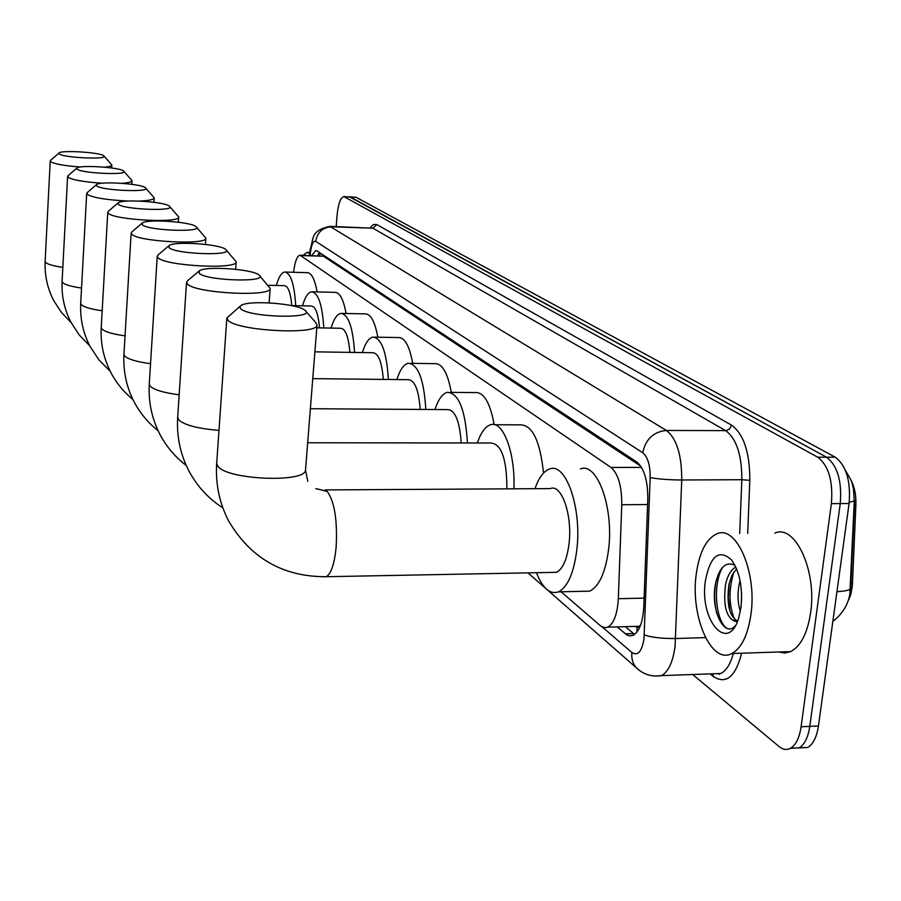 <?xml version="1.0" encoding="UTF-8"?>
<svg xmlns="http://www.w3.org/2000/svg" width="901" height="901" viewBox="0 0 901 901"><rect width="100%" height="100%" fill="white"/><g stroke="black" fill="none" stroke-linecap="round" stroke-linejoin="round"><path stroke-width="1.35" d="M640.408 625.632L636.861 626.859L639.586 627.603M850.386 478.949C854.339 485.932 856.175 494.491 855.905 504.661L852.335 586.292L850.702 594.84L847.762 601.789M640.746 466.155L323.47 256.233L300.483 255.208M634.304 626.42L636.861 626.859M561.109 591.788L600.821 626.082L604.548 627.704L607.758 627.164C613.874 623.56 617.399 614.077 618.323 598.715L621.769 504.751C621.836 486.225 618.255 473.791 611.024 467.461L299.999 255.197C297.229 255.985 295.19 260.907 293.895 269.985L293.602 272.282M344.272 196.609L350.545 197.071L826.499 457.201C837.457 465.513 842.041 480.976 840.25 503.591L809.785 726.375C808.096 737.468 804.525 744.643 799.086 747.898L790.774 748.134M850.544 592.464L854.655 500.776L849.215 502.476M349.779 196.823L356.064 197.285L835.238 457.19C846.276 465.502 850.882 480.943 849.08 503.513L818.446 725.981C816.745 737.063 813.164 744.226 807.69 747.481L799.367 747.729M336.174 226.568L337.132 214.72C338.269 203.671 340.533 197.623 343.923 196.587L817.725 457.201C828.616 465.535 833.177 481.021 831.386 503.659L801.09 726.769C799.412 737.874 795.865 745.059 790.459 748.314C786.708 750.263 782.901 749.666 779.05 746.524L692.666 674.5M349.442 196.801L826.499 457.201C837.457 465.513 842.041 480.976 840.25 503.591L809.785 726.375C808.096 737.468 804.525 744.643 799.086 747.898L807.69 747.481M617.129 626.905L626.927 635.002L629.72 635.937L633.054 635.374C639.271 631.759 642.841 622.332 643.776 607.105L647.796 499.177C647.864 480.661 644.181 468.272 636.759 461.988L317.084 250.985L315.733 250.613L311.757 255.546M625.294 633.842L633.617 633.606L625.384 626.668M317.591 255.715L319.281 252.438M303.153 255.287L306.926 252.404L309.64 253.474M750.95 614.358C747.886 635.115 741.512 648.168 731.837 653.529C711.204 664.972 690.211 616.07 696.236 574.32C699.3 552.347 706.147 538.866 716.757 533.876C736.151 524.416 757.212 571.955 750.95 614.358M774.815 533.099C795.087 523.729 817.128 570.784 810.607 612.781C807.42 633.347 800.775 646.276 790.65 651.603L784.771 653.034L778.802 651.986M734.946 565.254C725.857 561.177 719.403 567.202 715.597 583.319C709.898 610.045 724.798 639.158 735.441 625.542M705.359 580.987C710.258 555.703 718.987 548.686 731.567 559.938C739.665 571.639 742.807 587.362 741.005 607.083L738.888 617.309C728.515 654.464 699.232 620.868 705.359 580.987M737.288 621.758L734.304 621.071L737.502 620.53M736.579 568.801L731.916 575.412L728.954 584.479C726.521 603.433 729.157 615.529 736.883 620.778M735.79 566.988C730.869 569.894 727.456 575.75 725.542 584.558C723.12 604.684 726.048 616.858 734.304 621.071M740.07 580.638L739.169 584.265C737.345 594.187 737.739 603.186 740.352 611.261M741.523 592.317L741.579 600.167M729.236 583.172L728.29 597.419L729.99 611.227M715.957 581.573C713.952 592.79 714.279 603.535 716.914 613.829M733.955 571.876C728.323 589.828 728.751 606.238 735.261 621.093M722.557 567.382C712.105 585.019 716.047 622.197 727.152 628.414M59.173 153.846C62.833 157.855 109.99 159.894 103.773 155.817L103.739 155.783C100.349 152.382 61.347 149.915 59.083 152.967L59.173 153.846M104.054 156.11L111.848 164.928C111.859 165.953 109.404 166.696 104.471 167.169M80.279 167.023C64.151 165.761 54.263 163.959 50.602 161.639L50.501 160.412L59.083 152.967M291.778 305.585C290.595 292.588 288.117 285.955 284.367 285.662L268.115 285.257M276.337 285.471C278.679 277.125 281.439 272.643 284.626 272.034C290.651 272.812 294.345 284.018 295.731 305.676M285.572 272.068L307.038 272.643C311.419 272.586 314.776 279.006 317.107 291.924M77.013 169.061C81.079 173.465 130.341 175.504 123.583 171.021L123.538 170.987C119.81 167.293 79.581 164.737 76.923 168.048L77.013 169.061M123.899 171.37L132.042 180.628C131.985 181.923 128.595 182.813 121.849 183.297M102.263 183.218C83.951 181.979 72.542 179.986 68.037 177.227L67.958 175.796L76.923 168.048M319.517 327.874C318.244 313.593 315.485 306.306 311.217 306.013L291.451 305.574M302.511 305.822C305.011 297.172 307.984 292.487 311.442 291.789C318.188 292.555 322.31 304.606 323.797 327.953M312.613 291.811L334.755 292.352C339.711 292.217 343.484 299.267 346.063 313.492M96.61 185.797C101.16 190.64 152.708 192.656 145.343 187.735L145.286 187.69C141.175 183.669 99.662 181.011 96.531 184.592L96.61 185.797M145.703 188.129L154.229 197.882C153.992 199.617 148.958 200.675 139.126 201.058M128.381 201.047C106.926 200.022 93.197 197.803 87.206 194.368L87.138 192.679L96.531 184.592M349.892 352.37C348.541 336.58 345.421 328.55 340.555 328.268L316.803 327.829M331.084 328.088C333.764 319.1 336.974 314.201 340.724 313.379C348.327 314.134 352.944 327.153 354.555 352.437M342.2 313.413L365.006 313.886C370.649 313.672 374.906 321.443 377.789 337.188M118.256 204.268C123.358 209.64 177.418 211.611 169.354 206.171L169.287 206.115C164.737 201.723 121.905 198.952 118.2 202.826L118.256 204.268M169.771 206.633L178.702 216.938C181.022 223.504 114.112 220.092 108.368 213.289L107.76 212.343L108.345 211.284L118.065 202.939M383.297 379.411C381.866 361.875 378.341 352.978 372.732 352.719L314.9 351.84M362.393 352.561C365.265 343.225 368.746 338.066 372.811 337.109C381.45 337.807 386.653 351.931 388.399 379.467M374.692 337.143L398.152 337.548C404.628 337.199 409.482 345.804 412.692 363.351M142.279 224.766C148.034 230.757 204.854 232.661 195.979 226.624L195.9 226.556C190.843 221.747 146.672 218.83 142.268 223.031L142.279 224.766M196.474 227.176L205.867 238.101C208.063 245.331 138.281 241.806 131.85 234.305L131.141 233.145L131.906 231.872L142.02 223.245M420.215 409.437C418.706 389.829 414.685 379.918 408.164 379.693L312.771 378.634M396.868 379.569C399.943 369.86 403.704 364.432 408.142 363.283C418.03 363.891 423.932 379.287 425.835 409.471M410.552 363.317L434.62 363.644C442.121 363.114 447.673 372.687 451.3 392.363M169.095 247.651C175.627 254.364 235.51 256.188 225.689 249.442L225.588 249.352C219.957 244.07 174.445 240.972 169.163 245.534L169.095 247.651M226.264 250.084L236.175 261.752C238.157 269.737 165.3 266.077 158.08 257.754L157.224 256.346L158.249 254.792L168.735 245.905M461.211 442.954C459.656 420.88 455.039 409.764 447.38 409.606L310.383 408.727M434.992 409.527C438.291 399.436 442.357 393.703 447.2 392.329C458.632 392.78 465.378 409.662 467.45 442.965M450.342 392.363L474.928 392.588C483.657 391.777 490.076 402.454 494.187 424.619M199.222 273.363C206.678 280.932 269.973 282.632 259.026 275.042L258.902 274.94C252.607 269.117 205.822 265.806 199.425 270.75L199.222 273.363M259.713 275.819L270.199 288.343C271.82 297.217 195.686 293.377 187.532 284.097L186.518 282.351L187.915 280.436L198.727 271.336M506.869 488.849C506.869 459.42 501.575 444.125 491 442.999L307.68 442.763M477.372 442.977C480.897 432.48 485.301 426.398 490.583 424.743C503.062 420.148 515.518 453.147 513.908 488.815M494.739 424.754L519.686 424.855C532.119 424.371 540.059 440.431 543.517 473.048M240.725 308.784C249.554 317.625 317.479 319.112 304.91 310.282L304.741 310.147C297.521 303.592 249.363 299.92 241.231 305.338L239.756 306.959L240.725 308.784M305.766 311.25L315.553 322.288L317.017 325.058C317.929 335.161 237.594 331.039 228.122 320.396L226.838 318.064L239.981 306.374M551.491 572.428L556.469 572.326C562.832 569.06 567.033 559.442 569.06 543.494C572.574 515.068 561.481 483.522 550.308 488.601L325.193 489.919M534.991 488.691C538.798 477.699 543.63 471.144 549.486 469.027C565.727 461.819 582.023 507.927 576.831 549.723C573.858 572.946 567.754 586.99 558.53 591.844C549.982 594.739 542.627 588.353 536.455 572.709M580.402 468.937C597.138 461.762 613.93 507.646 608.614 549.238C605.551 572.338 599.278 586.314 589.772 591.146L581.99 591.326M855.905 504.661L854.125 504.673M852.549 583.229L851.13 583.262M322.581 254.611L322.378 255.85M637.108 627.062L636.906 632.142M323.47 256.233L301.351 255.58M641.512 467.382L611.024 467.461M647.594 504.537L621.769 504.751M644.102 598.118L618.323 598.715M850.927 588.297L850.533 588.972C849.012 590.29 844.485 591.191 836.939 591.687M818.446 725.981L801.09 726.769M356.064 197.285L345.027 196.857M835.238 457.19L817.725 457.201M849.08 503.513L831.386 503.659M602.352 627.04L631.894 652.561C637.795 656.243 641.839 651.682 644.001 638.888L650.184 477.53C650.229 465.175 647.751 456.92 642.751 452.752L315.722 241.378C313.469 240.556 311.78 243.788 310.654 251.075L310.068 255.501M310.654 251.075L310.169 249.464C314.111 238.067 310.09 230.96 329.845 226.354L666.402 430.453C676.685 438.55 681.798 455.061 681.742 479.985L675.063 646.434C672.901 662.066 668.384 671.797 661.514 675.626L654.622 676.065M705.472 637.615L675.694 638.505C662.145 638.629 651.682 637.446 644.305 634.957M741.669 653.202C735.407 676.955 725.958 684.715 713.31 676.482L710.123 673.88M370.21 227.728L373.487 224.462L376.843 224.586L731.533 425.137C743.753 434.102 749.846 452.493 749.812 480.323L747.684 533.46M719.189 674.365L718.232 673.588M315.722 241.378C317.332 232.267 322.603 227.412 331.545 226.793L372.924 228.201L330.43 226.376M712.995 673.779L720.744 673.497C726.285 670.772 730.463 664.093 733.279 653.484M650.184 477.53C657.629 479.073 668.148 479.884 681.742 479.985L741.827 479.715C741.872 455.028 736.489 438.674 725.699 430.655L372.924 228.201L376.843 224.586M739.687 533.561L741.827 479.715L749.812 480.323M642.751 452.752C645.6 439.204 653.484 431.77 666.402 430.453L726.274 430.622L729.54 429.045L731.533 425.137M713.31 676.482L712.928 673.779M639.845 670.716L636.523 667.956C632.829 663.812 631.286 658.676 631.894 652.561M45.151 261.211L45.5 262.304C47.46 264.286 53.238 265.975 62.833 267.394M62.101 281.191L62.507 282.43C64.714 284.66 71.066 286.529 81.541 288.05M80.718 303.108L81.191 304.527C83.703 307.05 90.697 309.122 102.173 310.755M101.227 327.266L101.79 328.888C104.662 331.771 112.411 334.091 125.048 335.836M123.966 354.025L124.62 355.906C127.942 359.217 136.58 361.808 150.546 363.689M149.296 383.837L150.084 386.022C153.947 389.863 163.644 392.78 179.164 394.784M177.688 417.253L178.635 419.81C184.468 425.148 197.916 428.662 218.988 430.374M322.603 576.786L326.41 576.708C283.218 576.944 250.613 558.327 228.572 520.846C219.337 502.893 215.373 483.702 216.691 463.26L217.907 466.267C227.007 479.94 306.149 483.105 305.518 469.894L305.563 469.376M556.469 572.326L326.41 576.708C331.309 573.351 334.553 563.407 336.163 546.873C337.503 520.125 334.519 501.62 327.209 491.383L315.8 488.601M320.283 253.102L319.573 255.783M639.226 626.285L607.758 627.164M845.532 470.615C854.328 485.042 851.513 483.116 853.472 488.736L854.272 501.238L849.812 594.469C847.785 605.303 842.131 614.268 832.862 621.352M790.459 748.314L799.086 747.898M547.74 590.2L636.523 667.956C643.404 674.5 651.738 677.056 661.514 675.626L713.874 673.745M310.169 249.464L309.381 255.479M527.952 572.878L545.465 588.207M307.635 252.426L309.775 252.494M731.837 653.529L790.65 651.603M71.134 322.614L61.392 312.41L53.7 300.551C47.404 288.343 44.554 275.346 45.129 261.549L50.219 161.054M111.668 167.991L111.837 165.108M89.751 345.826L79.243 334.992L70.988 322.333C64.421 309.584 61.448 295.99 62.09 281.551L67.598 176.551M131.816 184.311L132.03 180.808M110.237 371.313L98.862 359.803L89.965 346.243C83.083 332.874 79.998 318.627 80.696 303.479L86.687 193.569M153.947 202.297L154.217 198.051M132.886 399.447C123.741 392.025 116.409 383.071 110.891 372.586C103.66 358.553 100.439 343.574 101.216 327.649L107.76 212.343M178.364 222.22L178.702 217.085M158.069 430.667C148.057 422.772 140.049 413.142 134.058 401.79C126.455 387.002 123.088 371.212 123.944 354.408L131.141 233.145M205.451 244.408L205.867 238.101M186.248 465.479C175.199 457.066 166.415 446.682 159.882 434.305C151.841 418.672 148.305 401.97 149.273 384.198L157.224 256.346M235.645 269.286L236.175 261.752M222.851 507.86C208.334 498.512 196.992 486.146 188.816 470.761C180.29 454.172 176.573 436.433 177.666 417.546L186.518 282.351M269.117 302.871L270.199 288.343M307.804 481.371L305.518 469.894L317.017 325.058M558.53 591.844L589.772 591.146M216.691 463.26L226.838 318.064"/></g></svg>
